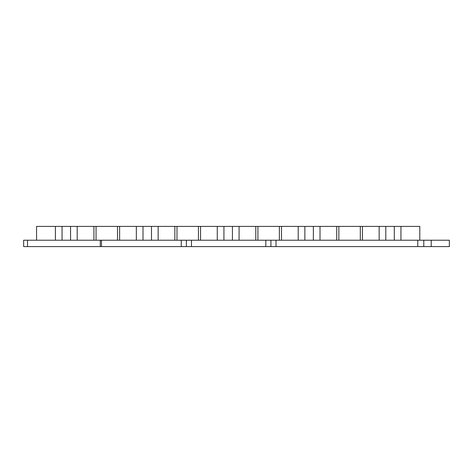 <?xml version="1.0" encoding="UTF-8"?>
<svg xmlns="http://www.w3.org/2000/svg" width="473" height="473" viewBox="0 0 473 473"><rect width="100%" height="100%" fill="white"/><g stroke="black" fill="none" stroke-linecap="round" stroke-linejoin="round"><path stroke-width="0.71" d="M419.793 240.219L419.793 226.413L36.569 226.413L36.569 240.219M239.078 240.219L239.078 226.413M217.278 240.219L217.278 226.413M198.441 240.219L198.441 226.413M176.985 240.219L176.985 226.413M158.142 240.219L158.142 226.413M136.342 240.219L136.342 226.413M117.505 240.219L117.505 226.413M96.049 240.219L96.049 226.413M77.205 240.219L77.205 226.413M55.406 240.219L55.406 226.413M27.523 240.219L23.65 240.219L23.65 246.587L27.523 246.587L27.523 240.219L449.35 240.219L449.35 246.587L27.523 246.587M400.95 240.219L400.95 226.413M379.151 240.219L379.151 226.413M360.314 240.219L360.314 226.413M338.857 226.413L338.857 240.219M279.377 240.219L279.377 226.413M257.921 226.413L257.921 240.219M417.777 246.587L417.777 240.219M186.374 246.587L186.374 240.219M270.917 246.587L270.917 240.219M320.014 240.219L320.014 226.413M298.215 240.219L298.215 226.413M232.426 240.219L232.426 226.413M223.93 240.219L223.93 226.413M200.564 240.219L200.564 226.413M255.792 240.219L255.792 226.413M174.856 240.219L174.856 226.413M151.49 240.219L151.49 226.413M142.994 240.219L142.994 226.413M119.628 240.219L119.628 226.413M93.92 240.219L93.92 226.413M70.554 240.219L70.554 226.413M62.058 240.219L62.058 226.413M362.436 240.219L362.436 226.413M276.019 246.587L276.019 240.219M101.488 246.587L101.488 240.219M181.271 246.587L181.271 240.219M100.258 246.587L100.258 240.219M191.47 246.587L191.47 240.219M431.205 246.587L431.205 240.219M423.79 246.587L423.79 240.219M265.82 246.587L265.82 240.219M281.5 240.219L281.5 226.413M336.729 240.219L336.729 226.413M385.802 240.219L385.802 226.413M394.299 240.219L394.299 226.413M304.866 240.219L304.866 226.413M313.363 240.219L313.363 226.413"/></g></svg>
